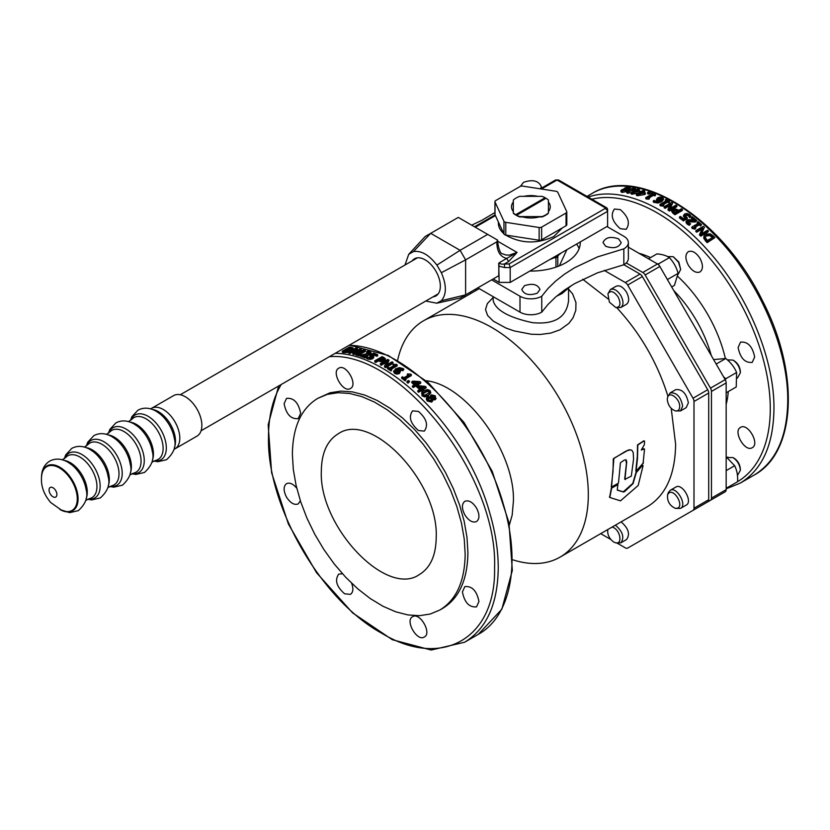 <?xml version="1.0" encoding="UTF-8"?>
<svg xmlns="http://www.w3.org/2000/svg" width="830" height="830" viewBox="0 0 830 830"><rect width="100%" height="100%" fill="white"/><g stroke="black" fill="none" stroke-linecap="round" stroke-linejoin="round"><path stroke-width="1.25" d="M493.176 296.673L493.176 300.636C495.676 310.192 508.769 317.537 532.466 322.652C554.502 324.789 566.537 317.454 568.56 300.647L568.56 288.778M568.56 289.182L572.617 293.893L575.958 302.587L575.802 310.358L572.98 317.921L568.872 323.389L559.98 329.811L550.622 333.12L540.133 334.48L531.325 334.241L514.019 330.88L506.103 328.099L493.383 321.2L487.584 315.462L485.519 309.58L487.314 303.645L493.176 297.431M650.077 192.218L650.243 193.359L648.842 194.168A162.462 93.8 -120 0 0 647.68 193.753L647.504 192.602L648.915 191.792A163.759 94.547 60 0 1 650.077 192.218L648.676 193.027A163.759 94.547 -120 0 0 647.504 192.602M665.66 201.099A162.462 93.8 -120 0 0 665.328 200.933L666.044 199.418A163.759 94.547 60 0 1 669.654 201.4L668.907 201.835A163.759 94.547 -120 0 0 667.559 201.078L662.63 203.921A163.759 94.547 60 0 1 663.979 204.678L660.753 204.803A163.759 94.547 -120 0 0 659.985 204.377L666.604 200.549A163.759 94.547 -120 0 0 665.297 199.843M669.654 201.4L668.918 202.894A162.462 93.8 -120 0 0 667.579 202.147L663.585 204.46M663.979 204.678L663.315 206.131L660.773 205.871A162.462 93.8 -120 0 0 660.006 205.456L659.985 204.377M685.3 218.57L683.37 216.07M679.552 216.921L679.428 217.896A162.462 93.8 -120 0 1 683.412 220.925L687.199 218.747L687.354 217.792L683.567 219.981A163.759 94.547 -120 0 0 679.552 216.921L680.413 216.423A163.759 94.547 60 0 1 683.495 218.747L685.456 217.616L683.505 215.582L684.532 213.995L686.95 213.455L689.471 214.399L690.965 216.122L689.751 217.678A162.462 93.8 -120 0 0 689.689 217.616L688.443 215.841L686.95 215.302L684.74 216.63M697.843 223.571A162.462 93.8 -120 0 0 697.107 222.938L698.072 221.6A163.759 94.547 60 0 1 701.568 224.671L700.821 225.106A163.759 94.547 -120 0 0 699.524 223.944L694.596 226.798A163.759 94.547 60 0 1 695.893 227.949L692.718 227.617A163.759 94.547 -120 0 0 691.971 226.964L698.601 223.135A163.759 94.547 -120 0 0 697.325 222.035M701.568 224.671L700.572 225.988A162.462 93.8 -120 0 0 699.285 224.837L695.115 227.254M695.893 227.949L694.969 229.215L692.479 228.509A162.462 93.8 -120 0 0 691.743 227.856L691.971 226.964M714.889 237.65L707.534 241.893A163.759 94.547 -120 0 0 705.967 240.254L704.079 237.39L704.172 235.876L705.759 234.195L710.262 233.832L713.302 235.99A163.759 94.547 60 0 1 714.889 237.65L707.181 242.671A162.462 93.8 -120 0 0 705.635 241.042L703.757 238.2L703.892 236.612M702.232 228.987L696.629 232.224A162.462 93.8 -120 0 0 695.758 231.414L696.017 230.553L703.373 226.31A163.759 94.547 60 0 1 704.431 227.285L701.215 233.904L707.554 230.242A163.759 94.547 60 0 1 708.426 231.082L701.07 235.336A163.759 94.547 -120 0 0 699.742 234.05L702.72 228.001L696.899 231.363A163.759 94.547 -120 0 0 696.017 230.553M704.431 227.285L700.925 234.734M708.426 231.082L708.125 231.912L700.769 236.166A162.462 93.8 -120 0 0 699.451 234.89L699.742 234.05M693.403 219.981A162.462 93.8 -120 0 0 691.255 218.238L692.272 216.806A163.759 94.547 60 0 1 696.744 220.469L695.706 221.071L688.132 220.977L687.562 221.797L688.153 222.699L690.519 223.768A163.759 94.547 60 0 1 690.581 223.82L689.523 224.422L687.23 223.135L686.192 221.527L687.084 220.209L688.931 219.66L694.99 220.199A163.759 94.547 -120 0 0 691.421 217.294M696.744 220.469L695.499 221.984L687.946 221.911L687.385 222.731M690.581 223.82L689.325 225.335L687.043 224.059L686.005 222.461L686.202 221.257M682.436 209.461L675.081 213.704A163.759 94.547 -120 0 0 673.234 212.439L671.75 210.882L672.632 209.295L674.915 208.776L677.882 209.803A163.759 94.547 60 0 1 678.712 210.374L681.451 208.787A163.759 94.547 60 0 1 682.436 209.461L682.343 210.467L674.987 214.711A162.462 93.8 -120 0 0 673.151 213.445L671.646 211.432M670.08 205.435L665.079 208.32A162.462 93.8 -120 0 0 664.176 207.78L664.176 206.722L671.532 202.479A163.759 94.547 60 0 1 672.632 203.132L669.571 208.807L675.911 205.145A163.759 94.547 60 0 1 676.834 205.726L669.478 209.969A163.759 94.547 -120 0 0 668.077 209.087L670.92 203.91L665.1 207.272A163.759 94.547 -120 0 0 664.176 206.722M672.632 203.132L670.329 208.361M676.834 205.726L676.782 206.753L669.426 211.007A162.462 93.8 -120 0 0 668.046 210.125L668.077 209.087M657.671 201.306L656.613 200.04M663.512 199.511L661.614 201.711L657.744 203.07L653.345 202.064L653.262 200.964L654.206 200.414A163.759 94.547 60 0 1 654.248 200.435L654.984 200.995L659.601 200.653L656.52 199.076L656.603 200.186M651.26 194.459A162.462 93.8 -120 0 0 651.218 194.448L651.073 193.307L651.82 192.882A163.759 94.547 60 0 1 655.399 194.324L654.642 194.76A163.759 94.547 -120 0 0 653.314 194.199L648.386 197.052A163.759 94.547 60 0 1 649.714 197.602L646.508 197.955A163.759 94.547 -120 0 0 645.74 197.644L652.37 193.826A163.759 94.547 -120 0 0 651.073 193.307M655.399 194.324L655.513 195.444L654.766 195.88A162.462 93.8 -120 0 0 653.449 195.33L649.6 197.55M649.714 197.602L649.164 199.117L646.632 199.086A162.462 93.8 -120 0 0 645.885 198.775L645.74 197.644M639.608 192.404L640.272 191.274A163.759 94.547 60 0 1 641.123 191.523L643.655 190.07A163.759 94.547 60 0 1 644.578 190.35L644.786 191.502L643.478 192.259M644.578 190.35L642.057 191.813A163.759 94.547 60 0 1 645.252 192.861L645.439 194.002L644.402 194.604L637.399 195.735A162.462 93.8 -120 0 0 636.517 195.465L636.299 194.313L640.335 191.979A163.759 94.547 -120 0 0 639.474 191.73M634.245 190.931L634.909 189.873A163.759 94.547 60 0 1 635.749 190.07L638.28 188.607A163.759 94.547 60 0 1 639.193 188.835L639.442 189.997L638.229 190.703M639.017 192.902L632.055 194.241A162.462 93.8 -120 0 0 631.184 194.023L630.925 192.851L634.96 190.526A163.759 94.547 -120 0 0 634.11 190.329M631.433 192.56L627.314 193.297L626.183 191.637L627.034 192.114C625.509 191.834 626.038 190.952 628.611 189.499L634.691 187.694L635.541 188.203L635.541 190.018M626.173 191.595L622.106 192.436L621.141 191.989L620.799 190.755L621.577 189.914L624.181 188.752M648.842 194.168L648.676 193.027M668.918 202.894L668.907 201.835M667.579 202.147L667.559 201.078M663.315 206.131L663.305 205.062M660.773 205.871L660.753 204.803M690.965 216.122L689.917 216.723A163.759 94.547 -120 0 0 689.844 216.672L688.599 214.877L685.518 214.742L684.875 215.665L687.354 217.792M689.751 217.678L689.917 216.723M689.689 217.616L689.844 216.672M689.294 216.786L689.45 215.831M686.95 215.302L687.095 214.327M685.383 215.707L685.518 214.742L684.875 215.665M683.412 220.925L683.567 219.981M700.572 225.988L700.821 225.106M699.285 224.837L699.524 223.944M694.969 229.215L695.218 228.343M692.479 228.509L692.718 227.617M707.181 242.671L707.534 241.893M700.769 236.166L701.07 235.336M696.629 232.224L696.899 231.363M695.499 221.984L695.706 221.071M687.946 221.911L688.132 220.977L687.562 221.797M689.325 225.335L689.523 224.422M674.987 214.711L675.081 213.704M669.426 211.007L669.478 209.969M665.079 208.32L665.1 207.272M656.634 200.331L657.63 197.768L660.172 197.032L662.506 197.436L663.471 198.64L661.572 200.621L657.692 201.981L653.262 200.964M654.766 195.88L654.642 194.76M653.449 195.33L653.314 194.199M649.164 199.117L649.05 197.997M646.632 199.086L646.508 197.955M645.252 192.861L637.191 194.583A163.759 94.547 -120 0 0 636.299 194.313M644.402 194.604L644.215 193.452M637.399 195.735L637.191 194.583M639.193 188.835L636.672 190.298A163.759 94.547 60 0 1 639.826 191.149L631.806 193.068A163.759 94.547 -120 0 0 630.925 192.851M638.986 192.757L638.789 191.74M632.055 194.241L631.806 193.068M634.691 187.694C636.237 188.005 635.707 188.898 633.124 190.381L627.034 192.114L627.314 193.297M624.388 189.022L625 187.819L629.462 186.812L630.499 187.424L626.422 189.354L626.847 190.724M626.484 189.437L625.81 190.444L620.799 190.807M712.42 237.588A162.462 93.8 -120 0 0 712.099 237.245L709.712 235.585L706.403 235.979L705.334 236.892M677.207 210.395A163.759 94.547 60 0 1 677.882 210.851L674.946 212.542A163.759 94.547 -120 0 0 674.136 211.992L673.099 210.945L675.195 209.596L677.207 210.395L677.135 211.401L675.122 210.613L673.026 211.961M662.267 199.688L661.769 198.993L658.75 199.325L657.972 200.3M634.13 188.846L633.871 188.171L634.151 189.344L627.874 192.187L627.573 191.004L632.055 188.42L633.871 188.171L634.13 188.846L629.669 191.419L627.843 191.647L627.573 191.004L627.843 191.647M629.233 187.507L626.152 189.105L625.592 188.701L626.048 187.871L628.715 187.238L629.047 188.42L626.38 189.053L625.924 189.883M622.832 191.201L622.49 190.018L625.166 189.645L622.51 190.838L622.49 190.018L622.51 190.838M625.488 190.827L625.166 189.645L624.762 190.361M625.592 188.701L626.048 187.871L626.38 189.053M624.98 190.433L624.648 189.25M635.873 190.755A163.759 94.547 60 0 1 638.28 191.388L633 192.415L635.873 190.755L636.102 191.803M641.258 192.27A163.759 94.547 60 0 1 643.696 193.058L638.395 193.919L641.258 192.27L641.466 193.411M657.9 199.2L658.678 198.225L661.697 197.893L662.205 198.598L660.307 200.248L657.889 199.148M661.769 198.993L661.697 197.893L662.205 198.598M673.099 210.945L673.69 209.949L673.618 210.965M675.122 210.613L675.195 209.596M706.714 235.16L710.034 234.776L712.431 236.457A163.759 94.547 60 0 1 713.126 237.173L707.471 240.441A163.759 94.547 -120 0 0 706.776 239.725L705.386 237.598L705.438 236.467L706.714 235.16L706.403 235.979M709.712 235.585L710.034 234.776M546.026 198.256L516.634 215.229A20.791 12.004 0 0 0 519.705 216.609L542.032 216.609A20.791 12.004 0 0 0 548.412 212.926L548.412 200.04A20.791 12.004 0 0 0 546.026 198.256M515.71 214.7L545.113 197.727A20.791 12.004 0 0 0 542.032 196.347L519.705 196.347A20.791 12.004 0 0 0 513.324 200.04L513.324 212.926A20.791 12.004 0 0 0 515.71 214.7L516.706 214.441A19.391 11.195 180 0 0 517.349 214.825M544.584 199.096A19.391 11.195 0 0 0 544.117 198.837L545.113 197.727M516.883 214.555L544.117 198.837M516.634 215.229L516.634 215.551A20.791 12.004 0 0 0 519.705 216.931L519.705 216.609M558.403 255.194L557.791 256.512A2.604 1.504 180 0 1 555.955 257.57L553.662 257.923A35.742 20.636 180 0 0 558.403 255.194A35.742 20.636 0 0 0 561.163 252.984M566.807 249.726A2.604 1.504 180 0 1 566.724 249.996L559.368 265.849M519.705 216.931L522.62 216.931A19.391 11.195 180 0 0 539.116 216.931L542.032 216.931A20.791 12.004 0 0 0 548.412 213.248L548.412 212.926M549.834 259.52A35.742 20.636 0 0 0 553.662 257.923M515.71 215.022A20.791 12.004 0 0 1 513.324 213.248L513.324 212.926M498.706 263.463L499.162 282.408L510.191 282.408L607.612 226.165L607.612 209.191L606.844 207.874L558.59 180.006L606.844 207.874L605.008 207.687L605.008 208.569L606.844 209.627L607.612 211.308L510.191 267.55L509.112 263.93L501.455 264.158L499.006 262.871L498.706 275.778L465.62 294.878L465.62 259.863L496.869 241.821L496.869 242.879C497.087 251.729 500.376 256.906 506.725 258.41L499.006 262.871M499.162 282.408L493.186 278.963L498.706 275.778M404.967 265.029L408.723 254.302L413.465 251.573L430.697 233.334L458.264 217.408L487.677 234.392L460.1 250.307L465.62 259.863L441.353 272.697C446.665 285.105 446.665 294.443 441.353 300.719L436.746 303.199L425.769 301.041M409.003 254.022L425.178 236.509L430.697 233.334L460.1 250.307L436.902 265.112L441.353 272.697M441.353 300.719L465.62 294.878L460.1 298.063L436.746 303.199M413.465 251.573C421.277 250.411 429.089 254.914 436.902 265.112M412.168 260.869A21.445 12.377 60 0 1 414.461 258.794A21.445 12.377 60 0 1 430.988 264.542A21.445 12.377 60 0 1 440.346 286.122A21.445 12.377 60 0 1 435.906 295.937A21.445 12.377 60 0 1 432.959 296.891M510.191 282.408L510.191 267.55L504.516 267.55L504.516 263.93L508.572 261.595L506.725 258.41L517.08 252.434L497.627 241.198M541.451 189.012L556.297 180.442L555.706 179.965L540.257 188.825L555.54 180.006M556.297 180.442L558.59 180.006M487.677 234.392L497.627 240.14L496.869 241.821M497.627 240.14L496.869 242.879M562.356 227.887L553.849 236.509C537.01 244.228 520.929 243.73 505.605 235.046M503.748 233.583C500.21 230.439 498.415 226.995 498.374 223.249L498.374 222.004M474.511 226.787L495.085 214.908L474.511 226.787M505.792 222.336L539.127 227.503A2.604 1.504 0 0 0 541.637 227.109L566.05 213.02A2.604 1.504 0 0 0 566.807 211.961A2.604 1.504 0 0 0 566.724 211.567L557.791 192.321A2.604 1.504 0 0 0 555.955 191.263L522.61 186.096A2.604 1.504 0 0 0 520.099 186.491L495.686 200.58A2.604 1.504 0 0 0 494.929 201.638A2.604 1.504 0 0 0 495.022 202.032L503.955 221.278A2.604 1.504 0 0 0 505.792 222.336L505.792 235.077L539.127 240.233A2.604 1.504 0 0 0 541.637 239.849L566.05 225.75A2.604 1.504 0 0 0 566.807 224.691L566.807 211.961M523.917 196.347A19.391 11.195 180 0 1 537.83 196.347M544.117 198.619A19.391 11.195 180 0 1 544.76 198.993M548.412 202.032A19.391 11.195 180 0 1 550.259 206.794A19.391 11.195 180 0 1 548.412 211.567M513.324 211.567A19.391 11.195 180 0 1 511.477 206.794A19.391 11.195 180 0 1 513.324 202.032M495.022 213.984A2.604 1.504 0 0 0 494.929 214.379A2.604 1.504 0 0 0 495.022 214.763L503.955 234.019A2.604 1.504 0 0 0 505.792 235.077M540.652 188.597L541.264 186.563C538.566 180.66 532.653 179.249 523.523 182.32L520.483 186.304M292.378 454.321L293.312 469.5L296.103 485.426L300.678 501.766L306.944 518.148L314.757 534.24L323.97 549.668L334.355 564.12L345.716 577.275L357.782 588.843L370.305 598.586L383.014 606.284L395.62 611.772L407.872 614.926L419.492 615.684L430.231 614.034L439.858 610.009C456.376 599.903 464.81 581.259 465.163 554.077L464.229 538.898L461.439 522.973L456.863 506.642L450.597 490.25L442.784 474.169L433.571 458.731L423.186 444.278L411.825 431.133L399.759 419.555L387.237 409.813L374.527 402.125L361.921 396.636L349.669 393.472L338.049 392.714L327.311 394.364L317.683 398.4C301.166 408.505 292.731 427.149 292.378 454.321M436.207 537.363C435.978 555.436 430.365 567.834 419.389 574.547C386.49 597.88 318.679 526.293 321.335 471.035C321.563 452.973 327.176 440.574 338.152 433.851C371.052 410.528 438.863 482.106 436.207 537.363M317.683 398.4L330.07 392.777L340.808 391.127L352.428 391.885L364.671 395.038L377.287 400.527L389.996 408.225L402.519 417.967L414.585 429.535L425.935 442.691L436.331 457.143L445.534 472.571L453.356 488.663L459.623 505.045L464.198 521.385L466.979 537.311L467.913 552.49C467.57 579.662 459.135 598.306 442.618 608.411L439.858 610.009M300.647 413.278L298.219 418.631C290.957 419.316 286.246 414.346 284.099 403.722L286.526 398.369C293.789 397.674 298.499 402.643 300.647 413.278M350.447 388.471L350.447 388.471C343.267 393.462 330.848 371.944 338.754 368.219L338.754 368.219C345.934 363.229 358.353 384.747 350.447 388.471L350.447 388.471M418.455 430.531C410.331 423.362 408.381 416.805 412.603 410.86L418.455 411.431C426.589 418.611 428.539 425.168 424.306 431.112L418.455 430.531M464.831 514.818C461.625 508.468 461.625 503.966 464.831 501.31C468.732 499.857 472.633 502.109 476.524 508.064C479.73 514.413 479.73 518.916 476.524 521.572C472.633 523.025 468.732 520.773 464.831 514.818M462.414 591.946L464.831 586.592C472.094 585.907 476.804 590.877 478.952 601.501L476.524 606.855C469.261 607.539 464.551 602.57 462.414 591.946M412.603 616.742L412.603 616.742C419.793 611.762 432.212 633.28 424.306 637.004L424.306 637.004C417.117 641.984 404.698 620.477 412.603 616.742M351.609 583.22C353.59 588.615 353.207 592.33 350.447 594.363L344.595 593.782C336.472 586.613 334.521 580.056 338.754 574.101L342.489 573.779M300.367 500.843L298.219 503.914C294.328 505.356 290.427 503.105 286.526 497.16C283.32 490.8 283.32 486.297 286.526 483.651C289.67 482.282 293.083 483.797 296.767 488.216M426.163 380.731C466.263 384.663 515.129 452.184 513.407 501.289L512.162 515.16L509.392 524.892M617.261 489.378L617.541 490.219L623.589 492.024L624.627 491.568L633.072 483.61L636.288 472.592L642.42 465.433L643.094 465.599L638.197 485.467L620.477 500.853L609.78 497.471L611.668 488.123L617.707 484.637L617.333 490.084M609.604 497.336L611.388 487.936L617.427 484.45L618.143 484.979M609.78 497.471L609.542 496.641L609.5 497.263M617.25 490.022L623.309 491.806L632.792 483.402L636.008 472.405L642.14 465.267L643.094 465.599M512.784 559.835L514.714 560.406A136.473 78.788 -120 0 0 560.043 557.127A136.473 78.788 -120 0 0 588.314 494.649A136.473 78.788 -120 0 0 528.741 357.315A136.473 78.788 -120 0 0 423.58 320.754A136.473 78.788 -120 0 0 398.068 358.363L397.601 360.324M617.043 543.079L625.322 547.862A4.721 2.718 -120 0 0 627.677 548.091L693.019 510.367A4.721 2.718 -120 0 0 693.994 508.209L693.994 401.502A4.721 2.718 -120 0 0 693.019 398.224L627.677 285.043A4.721 2.718 -120 0 0 625.322 282.553L604.23 270.383M623.88 264.739L640.023 274.066A4.721 2.718 60 0 1 642.389 276.556L707.72 389.727A4.721 2.718 60 0 1 708.706 393.015L708.706 499.722A4.721 2.718 60 0 1 707.72 501.88L693.019 510.367M627.677 548.091L642.389 539.604A4.721 2.718 60 0 1 642.358 539.614L627.677 548.091L642.389 539.604M600.713 533.649L610.787 539.469M464.24 295.677L464.24 297.275M606.969 226.538L623.838 236.28A15.386 8.881 180 0 1 628.351 242.557A15.386 8.881 180 0 1 623.838 248.844L623.838 264.76L597.548 272.8L574.526 283.684L564.525 290.064L555.675 296.974L548.059 304.371L541.751 312.153L541.751 296.237A15.386 8.881 180 0 1 519.995 296.237L491.63 279.866M541.751 312.153A15.386 8.881 180 0 1 519.995 312.153L477.841 287.823M628.351 242.557L628.351 258.483A15.386 8.881 180 0 1 623.838 264.76M541.751 296.237L548.059 288.446L555.675 281.059L564.525 274.139L574.526 267.768L597.548 256.885L623.838 248.844M494.929 212.553L481.815 220.324L471.699 225.169M571.517 285.468L562.117 293.498L556.557 296.217M579.112 248.668A49.385 28.511 0 0 0 576.632 244.051M580.253 241.966A49.385 28.511 180 0 1 580.263 242.557A49.385 28.511 180 0 1 565.79 262.726A49.385 28.511 180 0 1 529.831 271.068M524.436 285.748C532.435 283.061 537.601 284.296 539.967 289.463L537.301 293.177C529.312 295.864 524.135 294.619 521.769 289.463L524.436 285.748M605.672 246.271L603.005 242.557C605.361 237.401 610.538 236.166 618.537 238.843L621.203 242.557C618.838 247.724 613.661 248.959 605.672 246.271M610.424 289.535L616.119 286.246C619.595 284.949 623.06 286.952 626.526 292.243C629.368 297.887 629.368 301.892 626.526 304.247L620.83 307.536C623.672 305.181 623.672 301.186 620.83 295.532C617.354 290.241 613.889 288.238 610.424 289.535L607.913 293.83C610.486 290.095 613.91 291.174 618.184 297.057C621.141 303.707 620.363 307.204 615.85 307.567L609.386 302.141L607.913 293.83M670.111 392.912L675.807 389.623C682.27 389.011 686.452 393.42 688.361 402.872L686.202 407.634L680.507 410.923L682.665 406.161C680.756 396.709 676.575 392.3 670.111 392.912L667.6 397.207C669.468 390.764 680.081 398.981 679.697 406.565C679.552 409.761 678.162 411.224 675.527 410.943C670.764 409.19 668.005 405.341 667.247 399.386L667.6 397.207M675.527 508.417L680.507 508.385L686.202 505.096C693.237 501.777 682.198 482.655 675.807 487.086L670.111 490.374L668.368 492.564L667.6 494.67L669.073 492.813C674.479 489.067 683.827 505.263 677.871 508.064L675.527 508.417C669.613 505.719 666.967 501.144 667.6 494.67M621.048 521.904L621.328 522.06C628.549 528.44 630.281 534.271 626.526 539.552L620.83 542.841C624.585 537.56 622.853 531.729 615.621 525.349L615.352 525.193M560.043 557.127L647.348 506.715C665.805 495.427 675.226 474.604 675.62 444.247L671.2 408.35M667.942 396.263C657.516 362.938 640.48 333.432 616.835 307.743M607.996 298.883L582.743 279.274M738.119 347.49L740.536 342.136C747.809 341.441 752.509 346.411 754.657 357.035L752.239 362.388C744.966 363.084 740.267 358.114 738.119 347.49M688.319 265.185C685.113 258.825 685.113 254.322 688.319 251.677C692.22 250.224 696.111 252.476 700.012 258.431C703.217 264.78 703.217 269.283 700.012 271.939C696.111 273.392 692.22 271.14 688.319 265.185M620.311 228.717C612.177 221.548 610.226 214.98 614.459 209.036L620.311 209.617C628.435 216.786 630.385 223.343 626.152 229.298L620.311 228.717M740.536 427.419L740.536 427.419C747.726 422.429 760.145 443.946 752.239 447.671L752.239 447.671C745.05 452.661 732.631 431.144 740.536 427.419L740.536 427.419M645.118 538.027A4.721 2.718 -120 0 0 645.138 538.006L710.48 500.283A4.721 2.718 -120 0 0 711.455 498.125L711.455 391.428A4.721 2.718 -120 0 0 710.48 388.139L645.138 274.969A4.721 2.718 -120 0 0 642.783 272.479L626.266 262.944M659.85 529.519L645.138 538.006L659.85 529.519A4.721 2.718 60 0 1 659.819 529.53M628.351 247.164L657.485 263.982A4.721 2.718 60 0 1 659.85 266.471L725.192 379.652A4.721 2.718 60 0 1 726.167 382.931L726.167 489.638A4.721 2.718 60 0 1 725.192 491.796L710.48 500.283L725.192 491.796M475.922 288.933L475.704 290.656M471.305 293.198L469.707 292.523M612.177 527.029L613.785 527.714C620.55 531.169 622.355 544.47 615.85 542.872L613.785 542.083C609.23 538.701 607.228 534.53 607.778 529.571M615.85 542.872L620.83 542.841M726.167 486.671L726.758 487.978L737.59 481.722C737.943 475.621 736.957 470.288 734.654 465.723L726.167 456.811M734.654 465.723L726.167 470.62M726.758 487.978L726.167 488.289M740.35 470.309L740.35 469.012C739.976 464.437 737.912 460.847 734.135 458.233L733.004 457.589C737.465 460.671 739.914 464.904 740.35 470.309L737.445 475.517M727.163 457.538L733.004 457.589M680.507 508.385L680.507 508.385C687.541 505.065 676.502 485.944 670.111 490.374L675.807 487.086M727.806 457.071L727.09 457.486L727.806 457.071M723.573 376.851L725.762 378.75L736.604 372.494L736.231 386.977L726.167 392.787M736.604 372.494C734.311 367.068 730.701 362.409 725.762 358.508L713.603 359.577M725.762 358.508L716.176 364.048M725.762 378.75L725.441 380.13M740.35 372.846L740.35 371.539C739.976 366.974 737.912 363.384 734.135 360.77L733.004 360.116C737.465 363.198 739.914 367.441 740.35 372.846L737.403 378.065M727.35 359.857L733.004 360.116M675.527 410.943L680.507 410.923M667.403 279.554L678.1 273.381L674.448 285.364L671.678 286.962M678.1 273.381C676.512 267.364 673.597 262.124 669.354 257.642C666.552 255.619 662.423 254.364 656.966 253.876L648.479 258.784M669.354 257.642L658.522 263.899L658.896 265.154M657.049 263.733L658.522 263.899M680.662 269.47L678.847 262.041L673.317 256.74L678.515 262.228L680.662 269.47L678.068 274.491M667.538 256.553L673.317 256.74M615.85 307.567L620.83 307.536M409.636 381.416L408.225 382.236A163.759 94.547 -120 0 0 407.063 381.292L408.464 380.482A163.759 94.547 60 0 1 409.636 381.416L408.049 383.17A162.462 93.8 -120 0 0 406.887 382.236L407.063 381.292M391.864 369.485L391.117 369.921A163.759 94.547 -120 0 0 387.496 367.7L388.253 367.265A163.759 94.547 60 0 1 389.592 368.074L394.52 365.231A163.759 94.547 -120 0 0 393.181 364.422L396.408 364.36A163.759 94.547 60 0 1 397.176 364.837L390.546 368.665A163.759 94.547 60 0 1 391.864 369.485L391.065 370.958A162.462 93.8 -120 0 0 387.486 368.748L387.496 367.7M373.77 357.346L373.635 356.215L373.791 357.45L372.743 358.685L370.325 359.432L367.825 359.12L366.341 358.145L366.186 357.004L367.223 356.402A163.759 94.547 60 0 1 367.296 356.433L368.551 357.512L371.622 357.139L372.265 356.361L369.786 355.219L373.573 353.03A163.759 94.547 60 0 1 377.598 354.649L376.727 355.147A163.759 94.547 -120 0 0 373.656 353.891L371.695 355.022L373.635 356.215L372.618 357.564L370.201 358.311L366.186 357.004M371.622 357.139L372.276 356.423M359.805 354.379L359.058 354.815A163.759 94.547 -120 0 0 355.551 353.808L356.309 353.373A163.759 94.547 60 0 1 357.606 353.725L362.534 350.882A163.759 94.547 -120 0 0 361.226 350.53L364.412 349.959A163.759 94.547 60 0 1 365.159 350.167L358.529 353.995A163.759 94.547 60 0 1 359.805 354.379L360.023 355.531L359.265 355.966A162.462 93.8 -120 0 0 355.79 354.97L355.551 353.808M349.617 347.604L349.959 348.787A162.462 93.8 -120 0 1 350.654 348.88L352.034 349.389L351.713 348.216L350.385 349.752L344.658 350.966A163.759 94.547 -120 0 0 343.962 350.872L349.617 347.604A163.759 94.547 60 0 1 350.322 347.697L351.764 348.33M349.959 348.787L346.048 351.049M353.383 349.202L353.03 347.905L351.339 349.928L346.836 351.464L343.786 351.453A163.759 94.547 -120 0 0 342.199 351.256L349.555 347.013A163.759 94.547 60 0 1 351.121 347.199L353.03 347.905L353.373 349.523M361.102 349.098L353.746 353.341A163.759 94.547 -120 0 0 352.688 353.082L355.894 348.745L349.555 352.408A163.759 94.547 -120 0 0 348.683 352.231L356.039 347.988A163.759 94.547 60 0 1 357.367 348.247L354.4 352.242L360.22 348.88A163.759 94.547 60 0 1 361.102 349.098L361.351 350.26L353.995 354.503A162.462 93.8 -120 0 0 352.947 354.254L352.688 353.082M365.719 356.278L364.868 356.765A163.759 94.547 -120 0 0 360.386 355.23L369.008 353.165L369.568 352.501L368.977 352.024L366.611 351.816A163.759 94.547 -120 0 0 366.559 351.806L367.607 351.194L369.9 351.557L370.948 352.377L370.056 353.487L362.15 355.033A163.759 94.547 60 0 1 365.719 356.278L365.885 357.419L365.034 357.906A162.462 93.8 -120 0 0 360.583 356.381L360.386 355.23M369.568 352.501L368.977 352.024L369.163 353.175L367.908 352.958L367.721 351.816M383.47 359.712L379.943 359.608A163.759 94.547 -120 0 0 379.269 359.286L382.205 357.595A163.759 94.547 60 0 1 383.014 357.989L384.051 358.799L383.47 359.712L384.051 358.799L384.114 359.898L383.087 359.089A162.462 93.8 -120 0 0 382.288 358.695L382.205 357.595M382.288 358.695L380.368 359.805M385.4 358.757L384.57 361.309L382.298 361.921L379.341 361.268A162.462 93.8 -120 0 0 378.522 360.874L375.772 362.451A162.462 93.8 -120 0 0 374.807 361.994L374.714 360.884L382.07 356.641A163.759 94.547 60 0 1 383.927 357.533L385.4 358.757L384.529 360.22L382.246 360.832L379.269 360.168A163.759 94.547 -120 0 0 378.439 359.774L375.7 361.351A163.759 94.547 -120 0 0 374.714 360.884M392.974 362.357L385.628 366.601A163.759 94.547 -120 0 0 384.518 365.968L387.579 360.5L381.24 364.163A163.759 94.547 -120 0 0 380.327 363.675L387.672 359.432A163.759 94.547 60 0 1 389.073 360.168L386.24 365.19L392.061 361.828A163.759 94.547 60 0 1 392.974 362.357L392.974 363.416L385.628 367.659A162.462 93.8 -120 0 0 384.529 367.026L384.518 365.968M396.844 369.371L396.782 370.388L399.178 371.799L399.261 370.792L398.483 371.871L395.454 371.944L394.945 371.093L396.844 369.371L398.566 370.004L399.189 371.975M396.782 370.388L394.883 372.11L394.945 371.093L395.454 371.944M400.6 370.906L399.438 373.542L396.896 374.133L394.572 373.427L393.679 370.917L393.627 371.944L395.588 368.852L399.469 367.597L403.152 368.582L403.888 369.205L402.944 369.755A163.759 94.547 -120 0 0 402.903 369.724L402.177 368.987L397.56 368.956L400.6 370.906L399.531 372.546L396.989 373.127L394.644 372.411L393.679 370.948M406.077 379.497L405.32 379.933A163.759 94.547 -120 0 0 401.751 377.225L402.498 376.789A163.759 94.547 60 0 1 403.837 377.785L408.765 374.932A163.759 94.547 -120 0 0 407.426 373.946L410.643 374.091A163.759 94.547 60 0 1 411.4 374.672L404.781 378.501A163.759 94.547 60 0 1 406.077 379.497L405.165 380.887A162.462 93.8 -120 0 0 401.627 378.2L401.751 377.225M415.872 383.906A163.759 94.547 -120 0 0 413.444 381.862L418.745 382.246L415.872 383.906M417.324 383.066L414.658 382.879M417.656 385.452L416.857 385.909A163.759 94.547 -120 0 0 416.006 385.162L413.475 386.624A163.759 94.547 -120 0 0 412.552 385.826L415.073 384.363A163.759 94.547 -120 0 0 411.888 381.696L412.925 381.095L419.949 381.613A163.759 94.547 60 0 1 420.831 382.371L416.795 384.705A163.759 94.547 60 0 1 417.656 385.452L417.469 386.189M421.246 388.658A163.759 94.547 -120 0 0 418.849 386.5L424.12 386.998L421.246 388.658M422.792 387.766L419.97 387.506M423.01 390.287L422.211 390.743A163.759 94.547 -120 0 0 421.37 389.955L418.839 391.418A163.759 94.547 -120 0 0 417.926 390.577L420.457 389.114A163.759 94.547 -120 0 0 417.293 386.292L418.33 385.691L425.323 386.365A163.759 94.547 60 0 1 426.195 387.164L422.159 389.498A163.759 94.547 60 0 1 423.01 390.287L421.941 391.594A162.462 93.8 -120 0 0 421.101 390.816L418.579 392.279A162.462 93.8 -120 0 0 417.666 391.438L417.926 390.577M425.053 395.122L423.238 394.561L422.978 393.088L427.44 390.525L429.266 391.086L429.525 392.528L425.053 395.122M429.359 393.088L429.525 392.528M429.224 393.358L428.965 391.926L427.16 391.366L422.688 393.939L422.978 393.088L422.532 394.24M430.075 390.619L430.822 392.818L428.488 395.007L425.043 396.149L422.429 395.038L421.661 392.849L423.995 390.671L427.46 389.519L430.075 390.619M434.598 398.11L432.44 398.244L431.932 396.979L432.337 395.682L434.588 396.221L434.702 398.431M434.775 397.995L434.246 397.02L431.859 396.595M431.05 400.371L428.373 399.842L428.581 397.591L430.946 397.487L431.227 400.631M431.289 400.205L431.496 398.794M431.164 399.593L430.946 397.487M430.614 398.286L427.855 398.711M427.948 398.276L428.581 397.591L428.259 398.4M431.735 402.083L432.088 401.305L427.626 400.247L426.713 397.632L426.278 399.002L427.575 396.688L430.646 396.782L431.289 394.81L435.314 395.817L435.511 399.043L432.7 398.971L432.088 401.305L432.804 400.579L431.735 402.083L427.294 401.046L426.278 399.002M435.159 399.821L436.175 398.358L435.159 399.821L432.389 399.738M430.646 395.495L431.289 394.81M430.345 397.57L430.978 395.62M430.822 392.808L428.176 395.827L424.732 396.968L422.128 395.869L421.64 392.922M426.195 387.164L425.935 388.035L422.636 389.934M419.71 389.54A162.462 93.8 -120 0 0 417.065 387.185L417.293 386.292M418.579 392.279L418.839 391.418M421.101 390.816L421.37 389.955M421.941 391.594L422.211 390.743M420.831 382.371L420.613 383.273L417.334 385.172M414.315 384.809A162.462 93.8 -120 0 0 411.69 382.62L411.888 381.696M417.262 386.438L416.629 386.801A162.462 93.8 -120 0 0 415.788 386.064L413.257 387.527A162.462 93.8 -120 0 0 412.334 386.728L412.552 385.826M413.257 387.527L413.475 386.624M415.788 386.064L416.006 385.162M416.629 386.801L416.857 385.909M411.4 374.672L411.255 375.637L405.434 378.999M407.955 375.399A162.462 93.8 -120 0 0 407.302 374.921L407.426 373.946M405.165 380.887L405.32 379.933M403.888 369.205L402.861 370.761A162.462 93.8 -120 0 0 402.82 370.73L399.168 369.433M402.82 370.73L402.903 369.724M402.861 370.761L402.944 369.755M387.154 364.661L389.073 360.168M386.666 362.129L381.281 365.242A162.462 93.8 -120 0 0 380.368 364.754L380.327 363.675M381.281 365.242L381.24 364.163M385.628 367.659L385.628 366.601M375.772 362.451L375.7 361.351M378.522 360.874L378.439 359.774M370.948 352.377L371.124 353.57L370.221 354.628L366.155 355.728L365.978 354.586M366.155 355.728L364.712 355.904M368.375 355.344L368.209 354.202M367.908 352.958L366.808 352.968A162.462 93.8 -120 0 0 366.756 352.947L366.559 351.806M366.808 352.968L366.611 351.816M365.034 357.906L364.868 356.765M356.381 351.1L357.647 349.42L357.367 348.247M354.14 351.09L349.845 353.58A162.462 93.8 -120 0 0 348.974 353.414L348.683 352.231M349.845 353.58L349.555 352.408M353.995 354.503L353.746 353.341M348.704 352.314L344.118 352.626A162.462 93.8 -120 0 0 342.541 352.439L342.199 351.256M347.148 352.646L346.836 351.464M365.159 350.167L365.376 351.329L359.836 354.524M361.434 351.515L361.226 350.53M359.265 355.966L359.058 354.815M377.598 354.649L377.712 355.769L376.851 356.267A162.462 93.8 -120 0 0 373.801 355.022L372.95 355.51M373.801 355.022L373.656 353.891M376.851 356.267L376.727 355.147M372.4 357.481L369.941 356.35L369.786 355.219M397.176 364.837L397.145 365.874L391.397 369.194M393.627 365.75A162.462 93.8 -120 0 0 393.161 365.47L393.181 364.422M391.065 370.958L391.117 369.921M408.049 383.17L408.225 382.236M633.581 459.021L631.298 476.15L624.969 479.284L626.733 461.739L626.079 459.81L624.233 460.121L620.435 462.746L618.475 483.112L611.544 487.034L613.91 458.274L627.376 450.628L630.478 449.85L632.024 450.472L633.197 452.454L633.581 459.021M643.478 462.746L636.071 471.233L637.492 458.378L637.814 444.994L644.101 440.896L644.588 441.259L644.339 444.756L641.383 449.767L644.516 449.134L643.063 463.648M641.31 450.088L643.779 448.667L644.516 449.134M636.537 471.336L635.79 471.056L637.316 456.479L637.533 444.89L643.821 440.803L644.588 441.259M625.343 479.584L624.689 479.107L626.432 463.534L625.841 459.706M611.928 487.324L611.264 486.847L613.017 471.482L613.287 458.845L625.301 451.468L628.964 449.829L631.132 449.974M642.14 465.267L642.814 465.423L642.14 465.267M151.558 408.329L173.615 395.599A23.396 13.508 60 0 1 185.318 396.75A23.396 13.508 60 0 1 200.601 417.365A23.396 13.508 60 0 1 197.011 436.113L174.954 448.854A23.396 13.508 60 0 0 178.543 430.106A23.396 13.508 60 0 0 163.261 409.491A23.396 13.508 60 0 0 151.558 408.329L150.552 408.858M711.279 355.551A91.632 52.902 -120 0 0 673.763 290.573M638.955 253.285A100.845 58.224 60 0 1 650.544 257.591M677.82 276.483A100.845 58.224 60 0 1 725.358 358.436M728.284 391.563A100.845 58.224 60 0 1 726.167 404.335M586.976 196.399L591.624 193.712C623.34 174.476 675.081 192.456 716.819 237.235C759.004 281.059 788.303 348.621 787.743 400.734C787.276 436.881 776.06 461.667 754.086 475.113L740.308 483.07C762.272 469.624 773.487 444.839 773.954 408.692C774.442 358.768 747.706 294.588 708.187 250.816C669.478 206.722 620.466 185.09 587.184 197.395M688.443 215.841L688.599 214.877M684.594 218.093L684.75 217.128M703.757 238.2L704.079 237.39M705.635 241.042L705.967 240.254M691.992 221.558L692.189 220.635M687.043 224.059L687.23 223.135M673.151 213.445L673.234 212.439M661.614 201.711L661.572 200.621M657.744 203.07L657.692 201.981M654.071 202.52L653.999 201.42M657.609 201.275L657.547 200.175M633.394 191.554L633.124 190.381M629.835 189.603L629.524 188.42M626.121 191.626L625.81 190.444M622.106 192.436L621.774 191.253M629.866 190.838L629.565 189.665M632.356 189.593L632.055 188.42M658.75 199.325L658.678 198.225M712.099 237.245L712.431 236.457M557.791 256.512L557.791 266.471M555.955 257.57L555.955 267.125M499.162 266.212L504.516 267.55M508.572 261.595L517.08 252.434L509.35 255.121L505.854 254.986L502.783 253.845C500.666 254.177 498.944 250.162 497.627 241.821M605.008 208.569L509.112 263.93M557.822 180.442L605.008 207.687M475.268 227.223L495.406 215.603M539.127 240.233L539.127 227.503M541.637 239.849L541.637 227.109M566.05 225.75L566.05 213.02M495.022 214.763L495.022 202.032M503.955 234.019L503.955 221.278M329.375 356.693C400.019 350.343 498.197 475.849 494.566 567.876C496.122 638.519 441.934 669.81 381.53 633.134C321.127 600.069 266.928 506.196 268.484 437.348C268.546 416.131 272.8 398.514 281.235 384.487M278.631 385.992L268.173 424.836L271.607 472.716L288.394 524.021L316.5 572.679L352.563 612.851L392.331 639.723L431.185 650.035L464.593 642.244C486.567 628.808 497.782 604.012 498.249 567.876C498.218 550.363 495.334 531.854 489.586 512.359C467.134 431.216 391.843 353.632 335.227 353.31M349.015 345.353C405.621 345.674 480.923 423.259 503.374 504.391C521.167 562.833 510.844 616.472 478.381 634.286L501.828 609.251L512.328 570.438L508.935 522.568L492.18 471.253L464.105 422.584L428.052 382.391L388.305 355.468L349.44 345.114M625.322 282.553L640.023 274.066M627.677 285.043L642.389 276.556M693.019 398.224L707.72 389.727M693.994 401.502L708.706 393.015M693.994 508.209L708.706 499.722M519.995 296.237L519.995 312.153M591.842 199.21A159.868 92.296 60 0 1 709.131 257.435A159.868 92.296 60 0 1 770.282 408.692A159.868 92.296 60 0 1 737.6 481.628M659.85 266.471L645.138 274.969M725.192 379.652L710.48 388.139M657.485 263.982L642.783 272.479M726.167 489.638L711.455 498.125M726.167 382.931L711.455 391.428M350.654 348.88L350.322 347.697M383.087 359.089L383.014 357.989M398.493 371.02L398.566 370.004M396.304 370.647L396.367 369.63M427.16 391.366L427.44 390.525M424.67 392.434L424.95 391.584M434.246 397.02L434.588 396.221M427.294 401.046L427.626 400.247M422.128 395.869L422.429 395.038M428.176 395.827L428.488 395.007M402.094 369.993L402.177 368.987M394.572 373.427L394.644 372.411M396.896 374.133L396.989 373.127M399.438 373.542L399.531 372.546M379.341 361.268L379.269 360.168M382.298 361.921L382.246 360.832M384.57 361.309L384.529 360.22M370.221 354.628L370.056 353.487M344.118 352.626L343.786 351.453M351.64 351.111L351.339 349.928M371.55 356.807L371.415 355.676M367.825 359.12L367.68 357.989M370.325 359.432L370.201 358.311M372.743 358.685L372.618 357.564M52.975 487.739A5.53 3.196 60 0 1 56.367 496.475A5.53 3.196 60 0 1 49.582 492.564A5.53 3.196 60 0 1 52.975 487.739M61.804 510.388L50.723 502.555C43.502 494.058 40.494 485.052 41.687 475.549A25.274 14.598 60 0 1 59.397 467.913A25.274 14.598 60 0 1 77.232 497.45A25.274 14.598 60 0 1 61.814 510.398M41.531 477.074A25.855 14.93 60 0 1 59.802 467.207A25.855 14.93 60 0 1 78.082 498.519A25.855 14.93 60 0 1 60.403 509.765M64.169 460.391A24.153 13.944 60 0 1 70.187 462.601A24.153 13.944 60 0 1 86.175 498.508M62.323 459.789L66.027 457.185A24.153 13.944 60 0 1 79.877 457.008A24.153 13.944 60 0 1 96.124 480.041A24.153 13.944 60 0 1 89.879 498.498L85.77 500.397M64.73 458.336A25.855 14.93 60 0 1 81.859 454.467A25.855 14.93 60 0 1 99.859 482.24A25.855 14.93 60 0 1 88.229 499.048M86.227 447.65A24.153 13.944 60 0 1 92.244 449.86A24.153 13.944 60 0 1 108.232 485.768M84.38 447.059L88.084 444.455A24.153 13.944 60 0 1 101.934 444.278A24.153 13.944 60 0 1 118.182 467.311A24.153 13.944 60 0 1 111.936 485.758L107.827 487.667M86.777 445.606A25.855 14.93 60 0 1 103.916 441.736A25.855 14.93 60 0 1 121.917 469.5A25.855 14.93 60 0 1 110.286 486.307M108.284 434.92A24.153 13.944 60 0 1 114.301 437.13A24.153 13.944 60 0 1 130.289 473.038M106.437 434.318L110.141 431.714A24.153 13.944 60 0 1 123.981 431.538A24.153 13.944 60 0 1 140.239 454.581A24.153 13.944 60 0 1 133.993 473.027L129.885 474.926M108.834 432.866A25.855 14.93 60 0 1 125.973 429.006A25.855 14.93 60 0 1 143.974 456.77A25.855 14.93 60 0 1 132.344 473.577M130.341 422.19A24.153 13.944 60 0 1 136.359 424.4A24.153 13.944 60 0 1 152.347 460.297M128.494 421.588L132.198 418.984A24.153 13.944 60 0 1 146.038 418.808A24.153 13.944 60 0 1 162.296 441.84A24.153 13.944 60 0 1 156.04 460.287L151.942 462.196M130.891 420.136A25.855 14.93 60 0 1 148.031 416.266A25.855 14.93 60 0 1 166.031 444.029A25.855 14.93 60 0 1 154.401 460.847M152.398 409.449A24.153 13.944 60 0 1 158.416 411.659A24.153 13.944 60 0 1 174.404 447.567M68.195 462.362A25.855 14.93 60 0 1 71.702 464.769A25.855 14.93 60 0 1 86.144 489.793C88.229 497.056 85.615 504.018 78.3 510.658L69.647 512.65L59.957 509.537M90.252 449.621A25.855 14.93 60 0 1 93.759 452.039A25.855 14.93 60 0 1 108.201 477.053C110.286 484.326 107.672 491.277 100.357 497.917L91.705 499.919L87.741 499.266M112.309 436.891A25.855 14.93 60 0 1 115.816 439.298A25.855 14.93 60 0 1 130.258 464.323C132.344 471.596 129.729 478.547 122.415 485.187L113.762 487.179L109.799 486.525M134.367 424.161A25.855 14.93 60 0 1 137.873 426.568A25.855 14.93 60 0 1 152.315 451.582C154.401 458.855 151.786 465.817 144.472 472.457L135.809 474.449L131.856 473.795M156.424 411.421A25.855 14.93 60 0 1 159.931 413.838A25.855 14.93 60 0 1 174.373 438.852C176.458 446.125 173.844 453.076 166.529 459.716L157.866 461.708L153.913 461.055M684.875 215.478L684.74 216.454M704.172 235.876L703.861 236.706M687.572 221.62L687.385 222.554M624.181 188.742L624.523 189.935M408.723 254.302L409.823 253.129M555.675 179.965L558.445 179.965M494.929 214.379L494.929 201.638M541.264 188.244L541.264 186.563M591.624 193.712C638.073 164.216 722.162 218 762.241 300.252C799.622 371.819 796.759 452.226 754.086 475.113M726.167 488.849L740.308 483.07M201.068 430.77L438.199 293.862M180.276 394.748L417.407 257.85M430.635 395.495L430.314 396.304M464.593 642.244L478.381 634.286M479.232 288.622L423.58 320.754M71.702 464.769L67.904 462.165C61.347 458.492 55.278 458.15 49.707 461.127C44.332 464.468 41.604 469.894 41.5 477.406L41.5 477.582M93.759 452.039L89.962 449.424C83.405 445.762 77.335 445.409 71.764 448.397L65.705 454.892L64.294 458.658M115.816 439.298L112.019 436.694C105.462 433.021 99.393 432.679 93.821 435.667L87.762 442.162L86.351 445.918M137.873 426.568L134.076 423.954C127.519 420.291 121.45 419.949 115.878 422.927L109.819 429.432L108.408 433.187M159.931 413.838L156.133 411.224C149.576 407.551 143.507 407.208 137.936 410.196L131.877 416.691L130.466 420.447M173.989 449.466L174.954 448.854"/></g></svg>

